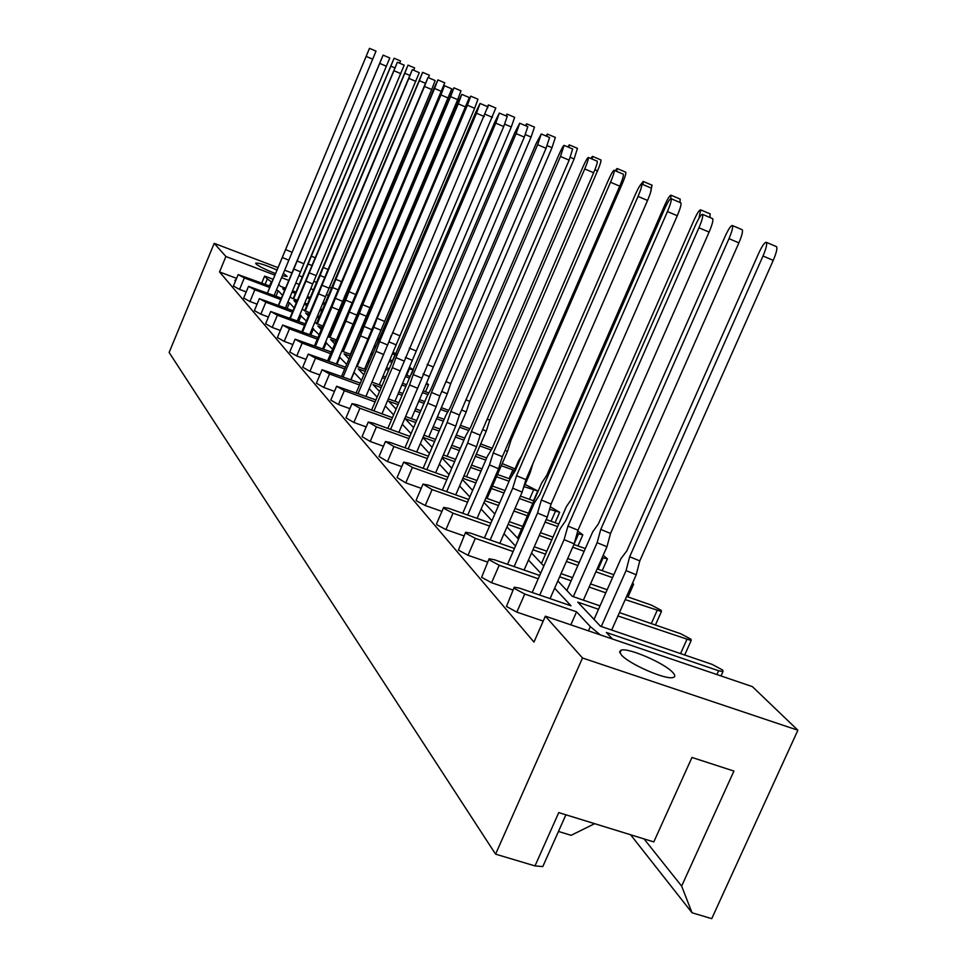 <?xml version="1.0" encoding="UTF-8"?>
<svg xmlns="http://www.w3.org/2000/svg" width="967" height="967" viewBox="0 0 967 967"><rect width="100%" height="100%" fill="white"/><g stroke="black" fill="none" stroke-linecap="round" stroke-linejoin="round"><path stroke-width="1.45" d="M235.368 281.349L234.836 280.237L235.924 280.007M265.115 284.25L267.315 278.98L271.425 281.772L271.437 283.404M282.328 275.813L287.114 276.429L283.391 273.262M277.009 270.035C265.623 265.018 258.527 262.722 255.723 263.133L255.989 263.894C259.083 266.469 265.599 269.696 275.535 273.564M672.645 672.331C664.232 663.011 628.308 647.527 621.177 650.138L619.593 651.818L621.479 655.034C629.154 664.075 665.598 679.994 673.02 677.529C675.474 676.912 675.353 675.171 672.645 672.331M588.468 630.847L590.341 626.628L600.241 634.848M752.374 686.618L797.872 730.23L582.509 657.995L545.364 616.184L752.374 686.618M565.9 814.806L542.789 866.589L534.993 865.912L558.757 812.594L653.801 841.919L691.961 757.451L733.929 771.074L681.638 886.098L692.034 912.775L711.736 918.65L797.872 730.23M344.748 295.878L345.811 296.893M534.993 865.912L495.575 854.151L169.128 352.472L214.203 243.346L278 267.654M284.673 270.192L291.913 272.96M298.936 275.631L302.308 276.925M313.84 281.312L316.547 282.352M329.36 287.223L331.451 288.021M692.034 912.775L630.605 834.763M554.647 588.214L571.001 605.813L519.497 588.129L514.275 587.211L514.359 588.419L524.755 594.052L516.825 612.123L543.212 621.08M516.825 612.123L506.466 606.454L513.985 587.863M539.695 575.462L494.306 559.724L489.109 558.793L489.217 559.869L499.202 565.248L491.574 582.726L513.018 590.075M491.574 582.726L481.614 577.323L488.879 559.337M514.456 548.47L470.76 533.192L465.623 532.249L465.743 533.216L475.341 538.353L467.992 555.288L487.67 562.093M467.992 555.288L458.418 550.114L465.429 532.72M490.849 523.195L448.724 508.352L443.648 507.397L443.768 508.267L453.027 513.187L445.92 529.602L464.039 535.923M445.92 529.602L436.697 524.646L436.588 523.751L443.478 507.796M468.705 499.48L428.055 485.047L423.038 484.08L432.092 489.592L425.226 505.511L441.931 511.386M425.226 505.511L416.33 500.761L416.221 499.951L422.893 484.419M447.902 477.178L408.618 463.145L403.674 462.166L412.413 467.412L405.777 482.871L421.213 488.335M405.777 482.871L397.074 477.577L403.553 462.456M428.333 456.182L390.317 442.511L385.446 441.532L393.895 446.536L387.477 461.561L401.752 466.65M387.477 461.561L379.052 456.509L385.337 441.786M409.863 436.371L373.057 423.05L368.246 422.059L376.429 426.846L370.204 441.46L383.452 446.21M370.204 441.46L362.045 436.637L368.161 422.277M392.421 417.635L356.738 404.653L352.012 403.662L359.929 408.255L353.886 422.47L366.191 426.906M353.886 422.47L345.993 417.853L351.928 403.843M375.921 399.915L336.637 386.244L344.325 390.656L338.45 404.508L349.885 408.654M338.45 404.508L330.787 400.072L336.564 386.413M360.292 383.101L322.071 369.745L329.529 373.975L323.824 387.477L334.473 391.369M323.824 387.477L316.39 383.21L322.011 369.89M345.461 367.158L308.255 354.079L315.496 358.153L309.948 371.328L319.872 374.966M309.948 371.328L302.719 367.218L308.195 354.2M331.367 351.988L295.116 339.199L302.151 343.116L296.76 355.977L306.019 359.386M296.76 355.977L289.737 352.012L295.068 339.308M317.95 337.568L282.618 325.033L289.471 328.816L284.201 341.363L292.868 344.566M284.201 341.363L277.384 337.556L282.582 325.117M305.185 323.812L270.724 311.531L277.384 315.194L272.247 327.45L280.345 330.46M272.247 327.45L265.611 323.764L270.687 311.616M293.001 310.697L259.361 298.658L265.852 302.2L260.848 314.178L268.427 317.007M260.848 314.178L254.381 310.625L259.337 298.73M281.373 298.174L248.531 286.365L254.853 289.786L249.97 301.511L257.065 304.17M249.97 301.511L243.66 298.066L248.495 286.425M270.264 286.196L238.172 274.616L244.337 277.94L239.562 289.411L246.222 291.901M239.562 289.411L233.41 286.063L238.148 274.676M236.613 278.363L219.533 271.932L533.965 642.088L545.364 616.184M524.755 594.052L576.574 611.821L590.341 626.628M576.574 611.821L570.82 624.839M528.478 560.05L540.686 573.189M504.012 533.724L515.496 546.077M481.107 509.065L491.925 520.705M459.603 485.918L469.817 496.917M439.369 464.148L449.039 474.555M420.319 443.648L429.481 453.499M402.332 424.283L411.023 433.639M385.325 405.983L393.593 414.879M369.237 388.661L377.106 397.135M353.922 372.331L361.477 380.309M354.127 372.404L351.045 379.705M339.357 356.908L346.645 364.354M339.913 357.113L337 364.027M325.516 342.233L332.551 349.184M326.387 342.56L323.619 349.123M312.341 328.248L319.134 334.751M313.501 328.683L310.878 334.933M299.794 314.916L306.358 320.996M301.208 315.447L298.718 321.395M287.815 302.2L289.471 302.816L294.186 307.881M289.471 302.816L287.102 308.485M276.381 290.04L278.242 290.741L282.545 295.37M278.242 290.741L275.994 296.144M598.513 609.283L577.807 602.151L600.471 626.229L712.075 664.365L722.736 670.083L722.99 671.582L721.019 675.945M716.91 674.555L718.614 670.76L606.333 632.466L612.51 639.03M557.838 580.937L572.331 596.337L600.011 605.886M531.548 553.015L543.829 566.046M506.986 526.906L518.517 539.163M483.971 502.453L494.838 514.009M462.371 479.499L472.633 490.414M442.052 457.923L451.77 468.233M422.917 437.58L432.116 447.358M415.774 422.567L405.137 418.687L413.586 427.668M397.981 404.605L388.661 401.196L396.083 409.077M381.167 387.586L373.044 384.6L379.511 391.466M365.236 371.437L358.201 368.838L363.822 374.797M350.139 356.086L344.095 353.837L348.918 358.962M335.803 341.472L330.654 339.55L334.763 343.926M322.168 327.559L317.829 325.939L321.298 329.614M327.886 336.613L336.456 339.925M309.186 314.287L305.596 312.945L308.473 315.991M314.71 322.615L322.785 326.072M296.809 301.607L293.908 300.519L296.228 302.985M302.151 309.283L309.778 312.873M284.999 289.496L282.727 288.637L284.552 290.571M290.185 296.555L291.635 298.102L297.377 300.266M270.869 282.799L269.563 285.93M278.738 284.395L280.551 286.329L285.543 288.214M718.614 670.76L722.99 671.582M617.925 615.967L691.175 640.541L690.922 639.175L680.695 633.736L619.424 612.595M559.663 576.803L571.134 580.804M589.145 587.054L605.789 592.844M625.202 599.588L661.44 611.519L661.186 610.298L651.347 605.088L626.592 596.47M607.179 589.713L590.535 583.911M572.537 577.637L561.053 573.649M532.986 549.752L545.533 554.151M566.408 561.464L577.891 565.49M595.89 571.799L612.534 577.637M632.007 584.286L633.578 584.346L632.696 582.714M613.815 574.724L597.171 568.886M579.173 562.564L567.702 558.539M546.826 551.202L534.268 546.802M508.074 524.404L521.539 529.167M539.248 535.428L551.806 539.864M572.669 547.225L584.153 551.287M602.139 557.645L607.433 558.841L603.178 555.288M585.349 548.567L573.866 544.506M553.003 537.12L540.456 532.684M522.748 526.411L509.271 521.648M484.757 500.628L498.525 505.523M513.912 510.999L527.378 515.798M545.086 522.095L557.645 526.556M577.069 533.47L582.823 534.872L577.758 531.028M558.757 524.017L546.21 519.545M528.502 513.235L515.036 508.437M499.649 502.949L485.881 498.041M462.903 478.278L475.873 482.92M491.417 488.492L503.976 492.989M519.364 498.501L532.829 503.323M549.546 509.307L559.639 512.28L550.271 506.805M533.881 500.93L520.415 496.095M505.028 490.583L492.469 486.075M476.924 480.502L463.955 475.849M442.354 457.21L454.611 461.634M470.566 467.375L480.986 471.134M496.518 476.731L509.077 481.264M524.114 486.679L537.761 490.97L525.093 484.431M510.056 479.003L497.497 474.471M481.965 468.862L471.558 465.115M455.602 459.349L443.345 454.925M423.014 437.338L434.618 441.544M450.912 447.455L459.398 450.537M475.353 456.315L485.76 460.087M501.293 465.719L514.347 470.409M515.024 468.85L502.224 463.604M486.691 457.959L476.272 454.188M460.328 448.398L451.831 445.316M435.537 439.405L423.945 435.186M432.346 428.611L439.115 431.077M455.409 437.011L463.894 440.106M479.85 445.92L491.212 450.066M492.263 448.253L480.708 443.926M464.764 438.099L456.279 435.005M439.985 429.058L433.216 426.592M416.644 420.548L405.644 416.535M414.783 410.757L420.004 412.679M436.576 418.747L443.345 421.225M459.639 427.196L468.741 430.533M469.805 428.732L460.461 425.299M444.167 419.327L437.398 416.85M420.826 410.77L415.592 408.848M398.803 402.695L388.359 398.863M398.138 393.835L401.982 395.249M418.771 401.426L424.005 403.36M440.565 409.452L447.709 412.087M448.676 410.359L441.339 407.663M424.767 401.559L419.545 399.625M402.755 393.436L398.9 392.022M381.941 385.773L372.017 382.122M382.34 377.759L384.939 378.713M401.909 384.987L405.753 386.413M422.543 392.626L427.958 394.621M428.852 392.977L423.268 390.922M406.478 384.709L402.635 383.283M385.676 376.997L383.065 376.042M365.973 369.708L356.521 366.215M367.339 362.468L368.814 363.012M385.906 369.37L388.504 370.325M405.475 376.622L409.367 378.073M426.121 384.25L428.538 384.648L426.64 383.041M410.201 376.514L406.164 375.015M389.205 368.705L386.595 367.738M369.503 361.392L368.028 360.836M350.828 354.442L341.81 351.094M370.712 354.49L372.198 355.046M389.29 361.416L391.889 362.383M408.848 368.705L413.32 369.841L409.452 367.291M392.614 360.872L389.943 359.881M372.851 353.499L371.376 352.943M330.4 330.641L331.427 331.028M373.927 346.923L375.401 347.479M392.493 353.874L395.624 355.034M396.168 353.813L393.11 352.435M376.03 346.017L374.543 345.461M332.056 329.554L331.028 329.167M316.983 317.212L318.88 317.925M333.458 323.401L334.485 323.788M376.973 339.743L378.81 340.432M379.475 339.091L377.565 338.353M335.078 322.386L334.038 321.999M319.461 316.511L317.575 315.81M304.206 304.4L306.877 305.403M319.884 310.31L321.781 311.023M336.359 316.511L337.386 316.898M362.214 326.266L362.915 326.52M363.544 325.214L362.782 324.936M337.942 315.568L336.915 315.182M322.337 309.682L320.452 308.969M307.446 304.061L304.762 303.058M292.022 292.155L295.394 293.436M306.974 297.8L309.645 298.815M322.652 303.735L324.537 304.448M339.115 309.96L340.142 310.347M340.686 309.077L339.61 308.666M325.081 303.167L323.183 302.453M310.177 297.534L307.506 296.531M295.938 292.143L292.554 290.874M273.141 279.306L264.632 276.091L267.315 278.98M244.337 277.94L269.72 287.513M254.853 289.786L280.805 299.552M265.852 302.2L292.397 312.148M277.384 315.194L304.545 325.335M289.471 328.816L317.285 339.163M302.151 343.116L330.654 353.68M315.496 358.153L344.699 368.935M329.529 373.975L359.494 384.987M344.325 390.656L375.075 401.897M359.929 408.255L391.526 419.738M376.429 426.846L408.908 438.595M393.895 446.536L427.317 458.551M412.413 467.412L446.827 479.705M432.092 489.592L467.545 502.163M453.027 513.187L489.604 526.06M475.341 538.353L513.114 551.541M499.202 565.248L538.244 578.762M343.938 301.341L342.656 300.846M328.333 295.418L326.399 294.681M313.441 289.762L310.77 288.746M299.202 284.358L295.817 283.065M288.807 280.406L281.554 277.65M274.882 275.124L225.915 256.521L214.203 243.346M558.467 831.451L571.122 835.319L594.632 823.666M542.789 866.589L543.72 864.486M495.575 854.151L582.509 657.995M219.533 271.932L225.915 256.521M261.755 282.98L264.632 276.091M644.034 838.909L681.638 886.098M394.85 67.871L390.873 66.179L394.077 58.225L400.507 60.969L399.661 63.218M394.077 58.225L293.194 298.694M312.027 265.574L308.183 263.967L293.581 298.839M308.183 263.967L311.338 256.17L315.278 257.826M390.873 66.179L311.338 256.17M372.718 59.192L366.155 56.4L369.491 48.35L376.03 51.142L274.132 295.443M369.491 48.35L267.46 292.928M288.831 260.22L282.304 257.488L267.508 292.953M282.304 257.488L285.579 249.583L292.094 252.314M366.155 56.4L285.579 249.583M409.694 75.366L404.786 73.274L408.026 65.115L414.601 67.932L413.743 70.301M408.026 65.115L304.569 310.915M324.839 277.456L320.113 275.486L305.161 311.144M320.113 275.486L323.304 267.484L328.176 269.515M404.786 73.274L323.304 267.484M425.275 83.222L419.34 80.696L422.615 72.332L429.336 75.208L428.478 77.711M422.615 72.332L316.451 323.703M338.281 289.895L332.6 287.525L317.261 324.005M332.6 287.525L335.827 279.306L341.702 281.76M419.34 80.696L335.827 279.306M444.76 82.824L354.321 298.392M441.508 91.43L434.606 88.481L437.894 79.898L434.195 87.9L328.877 337.096M352.399 302.949L345.678 300.145L329.94 337.495M345.678 300.145L348.954 291.696L355.796 294.548M434.606 88.481L348.954 291.696M457.669 99.661L450.598 96.64L453.922 87.816L460.969 90.825L457.669 99.661L350.368 354.273M453.922 87.816L341.895 351.13M366.433 316.306L359.398 313.368L343.237 351.625M359.398 313.368L362.698 304.678L369.708 307.591M450.598 96.64L362.698 304.678M474.64 108.304L467.412 105.222L470.76 96.144L477.964 99.226L474.64 108.304L364.499 369.164M470.76 96.144L468.415 100.592M380.998 330.255L373.794 327.257L357.186 366.457M373.794 327.257L377.13 318.3L384.31 321.286M467.412 105.222L377.13 318.3M495.805 108.026L379.342 384.818M487.525 108.099L488.444 104.895L487.356 106.575M396.301 344.929L388.927 341.859L384.926 351.251M388.927 341.859L391.26 335.452M392.445 332.672L399.649 335.682M506.599 116.161L507.071 114.106L514.649 117.333L511.289 126.967L394.959 401.281M507.071 114.106L505.862 115.847M412.413 360.353L405.342 357.415M409.307 348.12L415.798 350.816M526.253 126.012L526.701 123.812L534.473 127.124L531.088 137.048L411.41 418.638M526.701 123.812L525.371 125.637M429.384 376.622L423.026 373.975M427.124 364.414L432.805 366.771M386.437 66.252L379.729 63.387L383.101 55.131L389.786 57.984L285.446 307.857M383.101 55.131L278.423 305.234M300.519 271.836L293.835 269.044L278.677 305.318M293.835 269.044L297.159 260.933L303.819 263.713M379.729 63.387L297.159 260.933M400.809 73.637L393.944 70.712L397.352 62.239L404.194 65.152L297.304 320.863M397.352 62.239L289.907 318.095M312.764 283.996L305.923 281.143L290.366 318.276M305.923 281.143L309.283 272.803L316.1 275.643M393.944 70.712L309.283 272.803M419.279 72.67L309.718 334.497M415.883 81.385L408.848 78.387L412.293 69.684L301.922 331.596M325.589 296.748L318.59 293.835L302.623 331.85M318.59 293.835L321.999 285.253L328.973 288.154M408.848 78.387L321.999 285.253M431.705 89.52L424.501 86.45L427.97 77.493L435.15 80.563L431.705 89.52L322.748 348.797M427.97 77.493L314.505 345.739M339.042 310.129L331.886 307.143L315.484 346.101M331.886 307.143L335.331 298.307L342.475 301.281M424.501 86.45L335.331 298.307M451.782 88.843L336.431 363.822M448.325 98.066L440.952 94.911L444.457 85.712L440.456 94.246L327.728 360.606M353.185 324.175L345.848 321.129L328.985 361.078M345.848 321.129L349.329 312.015L356.654 315.061M440.952 94.911L349.329 312.015M469.297 97.558L350.84 379.632M465.828 107.059L458.261 103.832L461.791 94.355L457.621 103.07L341.617 376.236M368.064 338.958L360.534 335.827L343.188 376.816M360.534 335.827L364.063 326.447L371.57 329.566M458.261 103.832L364.063 326.447M487.755 106.745L365.997 396.277M484.274 116.536L476.501 113.224L480.067 103.457L475.691 112.365L356.219 392.699M383.73 354.538L376.006 351.323L358.153 393.412M376.006 351.323L379.584 341.629L387.271 344.832M476.501 113.224L379.584 341.629M555.336 137.435L552 147.697L450.743 383.597L447.298 393.774L428.768 436.939M546.984 136.407L547.419 134.05L545.956 135.96M447.298 393.774L441.75 391.478M445.98 381.614L450.743 383.597M577.444 148.35L574.108 158.963L469.696 401.378L466.227 411.906L447.105 456.291M568.91 147.395L569.321 144.881L567.702 146.887M466.227 411.906L461.597 409.984M465.973 399.83L469.696 401.378M600.845 159.906L600.942 159.954C601.244 161.09 600.108 164.728 597.521 170.881L489.761 420.186L486.256 431.101L466.517 476.767M592.118 159.047L592.505 156.352L590.728 158.443M486.256 431.101L482.666 429.614M487.199 419.122L489.761 420.186M507.228 116.439L503.722 126.532L381.977 413.84M503.722 126.532L495.757 123.135L499.347 113.066L494.753 122.168L371.606 410.056M400.253 370.953L392.324 367.665L373.927 410.902M392.324 367.665L395.938 357.657L403.843 360.933M495.757 123.135L395.938 357.657M527.813 126.677L524.295 137.109L398.863 432.382M524.295 137.109L516.1 133.615L519.714 123.22L514.879 132.527L387.827 428.393M417.708 388.311L409.561 384.926L390.583 429.384M409.561 384.926L413.211 374.567L421.334 377.94M516.1 133.615L413.211 374.567M549.582 137.507L546.065 148.289L439.84 395.926L436.177 406.66L416.729 452.012M546.065 148.289L537.64 144.699L541.266 133.966L536.189 143.479L431.028 389.012L426.979 396.41L404.98 447.781M436.177 406.66L427.801 403.191L408.195 448.942M427.801 403.191L431.487 392.469L439.84 395.926M537.64 144.699L431.487 392.469M625.673 172.174L625.782 172.223C626.157 173.431 625.02 177.203 622.361 183.525L511.023 440.13L507.494 451.444L487.078 498.476M616.753 171.401L617.091 168.512L615.133 170.712M507.494 451.444L505.088 450.441M509.778 439.61L511.023 440.13M652.036 185.193L650.513 192.602M642.91 184.54L643.224 181.433L640.033 185.495M532.877 463.652L530.049 473.044L523.074 489.06M530.049 473.044L528.973 472.609M521.769 455.687L518.493 460.872L511.881 476.102M680.103 199.057L680.031 202.478M670.747 198.634L671.038 195.189C669.877 195.141 667.75 198.525 664.655 205.342L546.742 475.329L541.677 483.041L517.599 538.184M572.657 148.991L569.14 160.159L459.446 414.988L455.747 426.109L435.646 472.803M569.14 160.159L560.473 156.461L564.112 145.352C563.35 145.473 561.573 148.725 558.757 155.095L450.187 407.687L445.932 415.218L423.111 468.318M455.747 426.109L447.129 422.543L426.87 469.66M447.129 422.543L450.852 411.434L459.446 414.988M560.473 156.461L450.852 411.434M597.171 161.187L597.28 161.235C597.57 162.456 596.373 166.288 593.653 172.755L480.248 435.21L476.526 446.754L455.723 494.874M593.653 172.755L584.721 168.947C587.44 162.48 588.661 158.648 588.383 157.452C587.525 157.524 585.639 160.848 582.726 167.412L470.518 427.499L466.034 435.162L442.33 490.112M476.526 446.754L467.641 443.091L446.681 491.659M467.641 443.091L471.4 431.548L480.248 435.21M584.721 168.947L471.4 431.548M623.231 174.169L623.364 174.217C623.751 175.523 622.543 179.499 619.738 186.16L502.369 456.714L498.609 468.717L477.082 518.348M619.738 186.16L610.528 182.243C613.332 175.571 614.553 171.594 614.202 170.313C613.235 170.349 611.229 173.758 608.207 180.527L492.118 448.555L487.392 456.339L462.734 513.284M498.609 468.717L489.459 464.934L467.738 515.048M489.459 464.934L493.243 452.943L502.369 456.714M610.528 182.243L493.243 452.943M710.032 213.84L710.044 217.551M698.96 218.288L700.7 209.863C699.407 209.754 697.159 213.224 693.931 220.258L571.727 498.815L566.372 506.66L541.435 563.507M742.015 229.638L742.245 229.735C743.031 231.331 741.907 235.706 738.885 242.874L610.528 533.458L606.962 546.73L583.367 600.144M738.885 242.874L728.997 238.656C732.019 231.488 733.155 227.124 732.406 225.541C730.967 225.371 728.562 228.925 725.202 236.19L598.392 523.884L592.711 531.85L566.855 590.523M606.962 546.73L597.135 542.692L573.31 596.675M597.135 542.692L600.749 529.433L610.528 533.458M728.997 238.656L600.749 529.433M776.283 246.561L776.561 246.682C777.468 248.386 776.368 252.955 773.237 260.365L639.791 560.896L636.226 574.773L611.676 630.061M773.237 260.365L763.011 256.013C766.13 248.592 767.254 244.047 766.372 242.342C764.764 242.088 762.214 245.727 758.696 253.257L626.918 550.707L620.874 558.793L594.04 619.4M636.226 574.773L626.072 570.59L601.269 626.507M626.072 570.59L629.674 556.738L639.791 560.896M763.011 256.013L629.674 556.738M651.021 187.997L651.178 188.057C651.649 189.447 650.453 193.581 647.552 200.459L525.927 479.62L522.156 492.106L499.818 543.345M647.552 200.459L638.051 196.41C640.94 189.532 642.161 185.41 641.713 184.032C640.625 184.02 638.51 187.501 635.367 194.488L515.121 470.965L510.117 478.883L484.419 537.966M522.156 492.106L512.703 488.214L490.172 539.985M512.703 488.214L516.523 475.728L525.927 479.62M638.051 196.41L516.523 475.728M680.695 202.768L680.889 202.852C681.469 204.339 680.26 208.63 677.275 215.738L551.081 504.061L547.286 517.079L524.09 570.047M677.275 215.738L667.46 211.555C670.445 204.448 671.666 200.157 671.11 198.682C669.889 198.61 667.641 202.176 664.365 209.404L539.659 494.874L534.34 502.937L507.542 564.317M547.286 517.079L537.531 513.066L514.13 566.602M537.531 513.066L541.363 500.06L551.081 504.061M667.46 211.555L541.363 500.06M712.461 218.578L712.691 218.675C713.392 220.283 712.196 224.755 709.101 232.092L577.976 530.218L574.18 543.817L550.066 598.621M709.101 232.092L698.948 227.777C702.042 220.428 703.251 215.955 702.586 214.372C701.22 214.227 698.827 217.889 695.394 225.371L565.876 520.439L560.244 528.623L532.213 592.493M574.18 543.817L564.087 539.671L539.743 595.08M564.087 539.671L567.943 526.084L577.976 530.218M698.948 227.777L567.943 526.084M392.397 360.788L394.947 354.792M406.72 375.22L409.416 368.923M509.077 478.653L512.885 469.914M529.481 499.347L533.53 490.076M551.045 521.261L555.372 511.398M573.89 544.506L578.52 533.989M598.114 569.212L603.082 557.971M651.299 623.582L657.064 610.673M680.563 653.595L686.8 639.695M492.493 117.394L485.204 114.287M511.289 126.967L504.714 124.163M531.088 137.048L525.335 134.594M552 147.697L547.165 145.63M574.108 158.963L570.312 157.343M597.521 170.881L594.898 169.757M622.361 183.525L621.056 182.968M619.932 652.943L621.177 650.138M413.32 369.841L411.616 373.842M428.538 384.648L425.492 391.744M537.761 490.97L533.47 500.785M559.639 512.28L555.082 522.7M582.823 534.872L577.952 545.944M607.433 558.841L602.211 570.651M633.578 584.346L627.982 596.953M661.44 611.519L655.421 625.008M691.175 640.541L684.684 655.01M437.894 79.898L444.772 82.836M488.444 104.895L495.841 108.05M412.293 69.684L419.291 72.67M444.457 85.712L451.807 88.855M461.791 94.355L469.333 97.57M480.067 103.457L487.803 106.757M547.419 134.05L555.409 137.459M569.321 144.881L577.529 148.386M592.505 156.352L600.942 159.954M499.347 113.066L507.288 116.451M519.714 123.22L527.873 126.701M541.266 133.966L549.655 137.544M617.091 168.512L625.782 172.223M643.224 181.433L652.181 185.253M671.038 195.189L680.26 199.129M564.112 145.352L572.754 149.039M588.383 157.452L597.28 161.235M614.202 170.313L623.364 174.217M700.7 209.863L710.225 213.925M732.406 225.541L742.245 229.735M766.372 242.342L776.561 246.682M641.713 184.032L651.178 188.057M671.11 198.682L680.889 202.852M702.586 214.372L712.691 218.675"/></g></svg>
